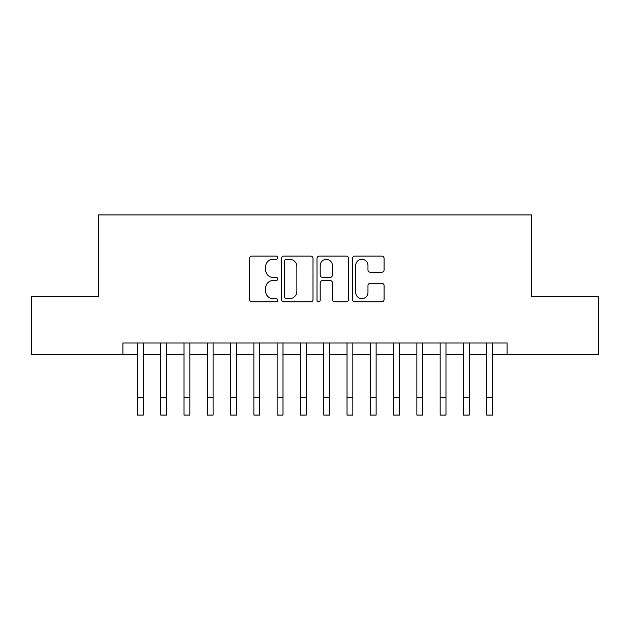 <?xml version="1.0" encoding="UTF-8"?>
<svg xmlns="http://www.w3.org/2000/svg" width="630" height="630" viewBox="0 0 630 630"><rect width="100%" height="100%" fill="white"/><g stroke="black" fill="none" stroke-linecap="round" stroke-linejoin="round"><path stroke-width="0.94" d="M277.743 257.709A1.599 1.599 0 0 0 276.145 256.111L251.858 256.111A2.284 2.284 0 0 0 249.575 258.394L249.575 299.534A2.284 2.284 0 0 0 251.858 301.825L276.145 301.825A1.599 1.599 0 0 0 277.743 300.219A1.599 1.599 0 0 0 276.145 298.62L273.003 298.62A7.316 7.316 0 0 1 265.687 291.312L265.687 287.878A7.316 7.316 0 0 1 273.003 280.563L276.145 280.563A1.599 1.599 0 0 0 277.743 278.964A1.599 1.599 0 0 0 276.145 277.365L273.003 277.365A7.316 7.316 0 0 1 265.687 270.05L265.687 266.624A7.316 7.316 0 0 1 273.003 259.308L276.145 259.308A1.599 1.599 0 0 0 277.743 257.709M381.796 272.223A2.284 2.284 0 0 0 384.079 269.939L384.079 258.394A2.284 2.284 0 0 0 381.796 256.111L354.824 256.111A2.284 2.284 0 0 0 352.54 258.394L352.54 299.534A2.284 2.284 0 0 0 354.824 301.825L381.796 301.825A2.284 2.284 0 0 0 384.079 299.534L384.079 285.595A2.284 2.284 0 0 0 381.796 283.311L370.251 283.311A2.284 2.284 0 0 0 367.967 285.595L367.967 292.509A6.111 6.111 0 0 1 361.856 298.62A6.111 6.111 0 0 1 355.737 292.509L355.737 265.427A6.111 6.111 0 0 1 361.856 259.308A6.111 6.111 0 0 1 367.967 265.427L367.967 269.939A2.284 2.284 0 0 0 370.251 272.223L381.796 272.223M122.897 354.643L31.5 354.643L31.5 296.431L98.445 296.431L98.445 214.932L531.555 214.932L531.555 296.431L598.5 296.431L598.5 354.643L507.103 354.643L507.103 343.003L122.897 343.003L122.897 354.643L137.45 354.643M313 258.394A2.284 2.284 0 0 0 310.716 256.111L283.744 256.111A2.284 2.284 0 0 0 281.46 258.394L281.46 299.534A2.284 2.284 0 0 0 283.744 301.825L310.716 301.825A2.284 2.284 0 0 0 313 299.534L313 258.394M319.284 256.111L346.256 256.111A2.284 2.284 0 0 1 348.54 258.394L348.54 299.534A2.284 2.284 0 0 1 346.256 301.825L334.711 301.825A2.284 2.284 0 0 1 332.427 299.534L332.427 282.854A2.284 2.284 0 0 0 330.144 280.563L322.489 280.563A2.284 2.284 0 0 0 320.197 282.854L320.197 300.219A1.599 1.599 0 0 1 318.599 301.825A1.599 1.599 0 0 1 317 300.219L317 258.394A2.284 2.284 0 0 1 319.284 256.111M143.27 354.643L160.737 354.643M166.556 354.643L184.023 354.643M189.843 354.643L207.302 354.643M213.129 354.643L230.588 354.643M236.415 354.643L253.874 354.643M259.694 354.643L277.161 354.643M282.98 354.643L300.447 354.643M306.267 354.643L323.733 354.643M329.553 354.643L347.02 354.643M352.839 354.643L370.306 354.643M376.126 354.643L393.585 354.643M399.412 354.643L416.871 354.643M422.698 354.643L440.157 354.643M445.977 354.643L463.444 354.643M469.263 354.643L486.73 354.643M492.55 354.643L507.103 354.643M286.256 259.308A1.599 1.599 0 0 0 284.658 260.907L284.658 297.021A1.599 1.599 0 0 0 286.256 298.62L289.572 298.62A7.316 7.316 0 0 0 296.887 291.312L296.887 266.624A7.316 7.316 0 0 0 289.572 259.308L286.256 259.308M332.427 265.537A6.111 6.111 0 0 0 326.316 259.426A6.111 6.111 0 0 0 320.197 265.537L320.197 275.082A2.284 2.284 0 0 0 322.489 277.365L330.144 277.365A2.284 2.284 0 0 0 332.427 275.082L332.427 265.537M137.45 397.609L143.27 397.609L143.27 415.068L137.45 415.068L137.45 343.003M143.27 397.609L143.27 343.003M160.737 397.609L166.556 397.609L166.556 415.068L160.737 415.068L160.737 343.003M166.556 397.609L166.556 343.003M184.023 397.609L189.843 397.609L189.843 415.068L184.023 415.068L184.023 343.003M189.843 397.609L189.843 343.003M207.302 397.609L213.129 397.609L213.129 415.068L207.302 415.068L207.302 343.003M213.129 397.609L213.129 343.003M230.588 397.609L236.415 397.609L236.415 415.068L230.588 415.068L230.588 343.003M236.415 397.609L236.415 343.003M253.874 397.609L259.694 397.609L259.694 415.068L253.874 415.068L253.874 343.003M259.694 397.609L259.694 343.003M277.161 397.609L282.98 397.609L282.98 415.068L277.161 415.068L277.161 343.003M282.98 397.609L282.98 343.003M300.447 397.609L306.267 397.609L306.267 415.068L300.447 415.068L300.447 343.003M306.267 397.609L306.267 343.003M323.733 397.609L329.553 397.609L329.553 415.068L323.733 415.068L323.733 343.003M329.553 397.609L329.553 343.003M347.02 397.609L352.839 397.609L352.839 415.068L347.02 415.068L347.02 343.003M352.839 397.609L352.839 343.003M370.306 397.609L376.126 397.609L376.126 415.068L370.306 415.068L370.306 343.003M376.126 397.609L376.126 343.003M393.585 397.609L399.412 397.609L399.412 415.068L393.585 415.068L393.585 343.003M399.412 397.609L399.412 343.003M416.871 397.609L422.698 397.609L422.698 415.068L416.871 415.068L416.871 343.003M422.698 397.609L422.698 343.003M440.157 397.609L445.977 397.609L445.977 415.068L440.157 415.068L440.157 343.003M445.977 397.609L445.977 343.003M463.444 397.609L469.263 397.609L469.263 415.068L463.444 415.068L463.444 343.003M469.263 397.609L469.263 343.003M486.73 397.609L492.55 397.609L492.55 415.068L486.73 415.068L486.73 343.003M492.55 397.609L492.55 343.003"/></g></svg>
